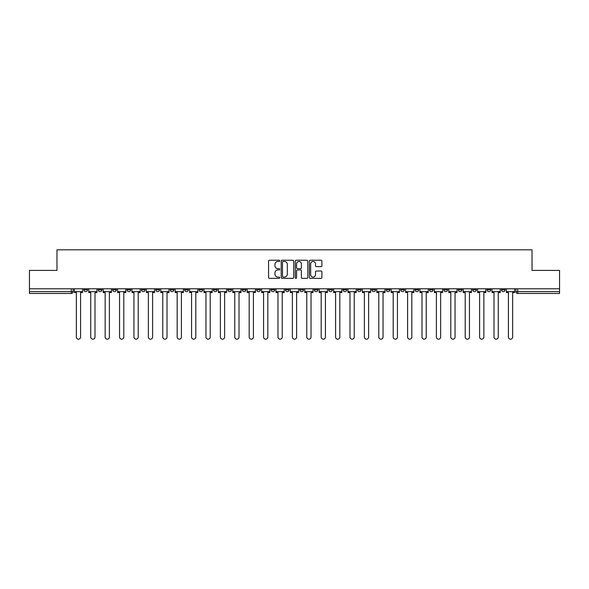 <?xml version="1.0" encoding="UTF-8"?>
<svg xmlns="http://www.w3.org/2000/svg" width="589" height="589" viewBox="0 0 589 589"><rect width="100%" height="100%" fill="white"/><g stroke="black" fill="none" stroke-linecap="round" stroke-linejoin="round"><path stroke-width="0.88" d="M279.731 260.868A0.633 0.633 0 0 0 279.098 260.235L269.467 260.235A0.906 0.906 0 0 0 268.562 261.141L268.562 277.456A0.906 0.906 0 0 0 269.467 278.361L279.098 278.361A0.633 0.633 0 0 0 279.731 277.721A0.633 0.633 0 0 0 279.098 277.088L277.846 277.088A2.901 2.901 0 0 1 274.953 274.187L274.953 272.832A2.901 2.901 0 0 1 277.846 269.931L279.098 269.931A0.633 0.633 0 0 0 279.731 269.298A0.633 0.633 0 0 0 279.098 268.665L277.846 268.665A2.901 2.901 0 0 1 274.953 265.764L274.953 264.402A2.901 2.901 0 0 1 277.846 261.501L279.098 261.501A0.633 0.633 0 0 0 279.731 260.868M472.68 288.779L472.68 289.795L476.368 289.795A1.848 1.848 0 0 1 474.52 291.636A1.848 1.848 0 0 1 472.68 289.795L472.68 288.779M458.279 288.779L458.279 289.795L461.967 289.795A1.848 1.848 0 0 1 460.119 291.636A1.848 1.848 0 0 1 458.279 289.795L458.279 288.779M371.865 288.779L371.865 289.795L375.554 289.795A1.848 1.848 0 0 1 373.713 291.636A1.848 1.848 0 0 1 371.865 289.795L371.865 288.779M357.464 288.779L357.464 289.795L361.153 289.795A1.848 1.848 0 0 1 359.312 291.636A1.848 1.848 0 0 1 357.464 289.795L357.464 288.779M343.063 288.779L343.063 289.795L346.752 289.795A1.848 1.848 0 0 1 344.904 291.636A1.848 1.848 0 0 1 343.063 289.795L343.063 288.779M314.254 288.779L314.254 289.795L317.95 289.795A1.848 1.848 0 0 1 316.102 291.636A1.848 1.848 0 0 1 314.254 289.795L314.254 288.779M285.451 289.795L285.451 288.779L285.451 289.795A1.848 1.848 0 0 0 287.299 291.636A1.848 1.848 0 0 1 285.451 289.795L289.147 289.795A1.848 1.848 0 0 1 287.299 291.636A1.848 1.848 0 0 0 289.147 289.795L289.147 288.779L289.147 289.795M271.05 289.795L271.05 288.779L271.05 289.795A1.848 1.848 0 0 0 272.898 291.636A1.848 1.848 0 0 1 271.05 289.795L274.746 289.795A1.848 1.848 0 0 1 272.898 291.636M256.649 289.795L256.649 288.779L256.649 289.795A1.848 1.848 0 0 0 258.497 291.636A1.848 1.848 0 0 1 256.649 289.795L260.345 289.795A1.848 1.848 0 0 1 258.497 291.636A1.848 1.848 0 0 0 260.345 289.795L260.345 288.779L260.345 289.795M242.248 288.779L242.248 289.795L245.937 289.795A1.848 1.848 0 0 1 244.096 291.636A1.848 1.848 0 0 1 242.248 289.795L242.248 288.779M227.847 288.779L227.847 289.795L231.536 289.795A1.848 1.848 0 0 1 229.688 291.636A1.848 1.848 0 0 1 227.847 289.795L227.847 288.779M213.446 288.779L213.446 289.795L217.135 289.795A1.848 1.848 0 0 1 215.287 291.636A1.848 1.848 0 0 1 213.446 289.795L213.446 288.779M199.038 289.795L199.038 288.779L199.038 289.795A1.848 1.848 0 0 0 200.886 291.636A1.848 1.848 0 0 1 199.038 289.795L202.734 289.795A1.848 1.848 0 0 1 200.886 291.636M170.236 289.795L170.236 288.779L170.236 289.795A1.848 1.848 0 0 0 172.084 291.636A1.848 1.848 0 0 1 170.236 289.795L173.932 289.795A1.848 1.848 0 0 1 172.084 291.636A1.848 1.848 0 0 0 173.932 289.795L173.932 288.779L173.932 289.795M155.835 289.795L155.835 288.779L155.835 289.795A1.848 1.848 0 0 0 157.683 291.636A1.848 1.848 0 0 1 155.835 289.795L159.531 289.795A1.848 1.848 0 0 1 157.683 291.636A1.848 1.848 0 0 0 159.531 289.795L159.531 288.779L159.531 289.795M141.434 289.795L141.434 288.779L141.434 289.795A1.848 1.848 0 0 0 143.282 291.636A1.848 1.848 0 0 1 141.434 289.795L145.13 289.795A1.848 1.848 0 0 1 143.282 291.636A1.848 1.848 0 0 0 145.13 289.795L145.13 288.779L145.13 289.795M127.033 289.795L127.033 288.779L127.033 289.795A1.848 1.848 0 0 0 128.881 291.636A1.848 1.848 0 0 1 127.033 289.795L130.721 289.795A1.848 1.848 0 0 1 128.881 291.636M112.632 289.795L112.632 288.779L112.632 289.795A1.848 1.848 0 0 0 114.48 291.636A1.848 1.848 0 0 1 112.632 289.795L116.32 289.795A1.848 1.848 0 0 1 114.48 291.636A1.848 1.848 0 0 0 116.32 289.795L116.32 288.779L116.32 289.795M98.23 289.795L98.23 288.779L98.23 289.795A1.848 1.848 0 0 0 100.071 291.636A1.848 1.848 0 0 1 98.23 289.795L101.919 289.795A1.848 1.848 0 0 1 100.071 291.636A1.848 1.848 0 0 0 101.919 289.795L101.919 288.779L101.919 289.795M320.983 266.626A0.906 0.906 0 0 0 321.888 265.72L321.888 261.141A0.906 0.906 0 0 0 320.983 260.235L310.293 260.235A0.906 0.906 0 0 0 309.387 261.141L309.387 277.456A0.906 0.906 0 0 0 310.293 278.361L320.983 278.361A0.906 0.906 0 0 0 321.888 277.456L321.888 271.927A0.906 0.906 0 0 0 320.983 271.021L316.403 271.021A0.906 0.906 0 0 0 315.498 271.927L315.498 274.665A2.422 2.422 0 0 1 313.076 277.088A2.422 2.422 0 0 1 310.653 274.665L310.653 263.931A2.422 2.422 0 0 1 313.076 261.501A2.422 2.422 0 0 1 315.498 263.931L315.498 265.72A0.906 0.906 0 0 0 316.403 266.626L320.983 266.626M29.45 288.779L29.45 270.403L56.964 270.403L56.964 249.817L532.036 249.817L532.036 270.403L559.55 270.403L559.55 288.779L29.45 288.779L29.45 291.636L73.117 291.636L73.117 288.779M293.705 261.141A0.906 0.906 0 0 0 292.799 260.235L282.109 260.235A0.906 0.906 0 0 0 281.203 261.141L281.203 277.456A0.906 0.906 0 0 0 282.109 278.361L292.799 278.361A0.906 0.906 0 0 0 293.705 277.456L293.705 261.141M296.201 260.235L306.891 260.235A0.906 0.906 0 0 1 307.797 261.141L307.797 277.456A0.906 0.906 0 0 1 306.891 278.361L302.319 278.361A0.906 0.906 0 0 1 301.406 277.456L301.406 270.837A0.906 0.906 0 0 0 300.5 269.931L297.467 269.931A0.906 0.906 0 0 0 296.561 270.837L296.561 277.721A0.633 0.633 0 0 1 295.928 278.361A0.633 0.633 0 0 1 295.295 277.721L295.295 261.141A0.906 0.906 0 0 1 296.201 260.235M515.883 288.779L515.883 291.636L559.55 291.636L559.55 293.484L517.731 293.484A1.848 1.848 0 0 1 515.883 291.636M559.55 288.779L559.55 291.636M73.117 291.636A1.848 1.848 0 0 1 71.269 293.484L29.45 293.484L29.45 291.636M505.171 288.779L505.171 289.795A1.848 1.848 0 0 1 503.33 291.636A1.848 1.848 0 0 1 501.482 289.795L505.171 289.795M501.482 288.779L501.482 289.795M490.77 288.779L490.77 289.795A1.848 1.848 0 0 1 488.929 291.636A1.848 1.848 0 0 1 487.081 289.795L490.77 289.795M487.081 288.779L487.081 289.795M476.368 288.779L476.368 289.795M461.967 288.779L461.967 289.795L461.967 288.779M447.566 288.779L447.566 289.795A1.848 1.848 0 0 1 445.718 291.636A1.848 1.848 0 0 1 443.87 289.795L447.566 289.795M443.87 288.779L443.87 289.795M433.165 288.779L433.165 289.795A1.848 1.848 0 0 1 431.317 291.636A1.848 1.848 0 0 1 429.469 289.795L433.165 289.795M429.469 288.779L429.469 289.795M418.764 288.779L418.764 289.795A1.848 1.848 0 0 1 416.916 291.636A1.848 1.848 0 0 1 415.068 289.795L418.764 289.795M415.068 288.779L415.068 289.795M404.363 288.779L404.363 289.795A1.848 1.848 0 0 1 402.515 291.636A1.848 1.848 0 0 1 400.667 289.795L404.363 289.795M400.667 288.779L400.667 289.795M389.962 288.779L389.962 289.795A1.848 1.848 0 0 1 388.114 291.636A1.848 1.848 0 0 1 386.266 289.795L389.962 289.795M386.266 288.779L386.266 289.795M375.554 288.779L375.554 289.795A1.848 1.848 0 0 1 373.713 291.636M361.153 288.779L361.153 289.795M346.752 289.795L346.752 288.779L346.752 289.795A1.848 1.848 0 0 1 344.904 291.636M332.351 288.779L332.351 289.795A1.848 1.848 0 0 1 330.503 291.636A1.848 1.848 0 0 1 328.655 289.795A1.848 1.848 0 0 0 330.503 291.636A1.848 1.848 0 0 0 332.351 289.795L328.655 289.795L328.655 288.779M317.95 289.795L317.95 288.779L317.95 289.795A1.848 1.848 0 0 1 316.102 291.636M303.549 288.779L303.549 289.795A1.848 1.848 0 0 1 301.701 291.636A1.848 1.848 0 0 1 299.853 289.795A1.848 1.848 0 0 0 301.701 291.636M299.853 288.779L299.853 289.795L303.549 289.795M274.746 288.779L274.746 289.795L274.746 288.779M245.937 289.795L245.937 288.779L245.937 289.795A1.848 1.848 0 0 1 244.096 291.636M231.536 289.795L231.536 288.779L231.536 289.795A1.848 1.848 0 0 1 229.688 291.636M217.135 289.795L217.135 288.779L217.135 289.795A1.848 1.848 0 0 1 215.287 291.636M202.734 288.779L202.734 289.795L202.734 288.779M188.333 289.795L188.333 288.779L188.333 289.795A1.848 1.848 0 0 1 186.485 291.636A1.848 1.848 0 0 1 184.637 289.795L188.333 289.795A1.848 1.848 0 0 1 186.485 291.636M184.637 288.779L184.637 289.795M130.721 288.779L130.721 289.795L130.721 288.779M87.518 288.779L87.518 289.795A1.848 1.848 0 0 1 85.67 291.636A1.848 1.848 0 0 1 83.829 289.795A1.848 1.848 0 0 0 85.67 291.636A1.848 1.848 0 0 0 87.518 289.795L87.518 288.779M83.829 288.779L83.829 289.795L87.518 289.795M283.103 261.501A0.633 0.633 0 0 0 282.47 262.134L282.47 276.455A0.633 0.633 0 0 0 283.103 277.088L284.421 277.088A2.901 2.901 0 0 0 287.322 274.187L287.322 264.402A2.901 2.901 0 0 0 284.421 261.501L283.103 261.501M301.406 263.975A2.422 2.422 0 0 0 298.984 261.545A2.422 2.422 0 0 0 296.561 263.975L296.561 267.759A0.906 0.906 0 0 0 297.467 268.665L300.5 268.665A0.906 0.906 0 0 0 301.406 267.759L301.406 263.975M74.361 291.636L74.361 292.564L76.349 292.564L76.349 337.063A2.12 2.12 0 0 0 78.47 339.183A2.12 2.12 0 0 0 80.597 337.063L80.597 292.564L82.578 292.564L82.578 291.636L74.361 291.636L74.361 288.779M82.578 291.636L82.578 288.779M88.762 291.636L88.762 292.564L90.75 292.564L90.75 337.063A2.12 2.12 0 0 0 92.871 339.183A2.12 2.12 0 0 0 94.998 337.063L94.998 292.564L96.979 292.564L96.979 291.636L88.762 291.636L88.762 288.779M96.979 291.636L96.979 288.779M103.171 291.636L103.171 292.564L105.151 292.564L105.151 337.063A2.12 2.12 0 0 0 107.279 339.183A2.12 2.12 0 0 0 109.399 337.063L109.399 292.564L111.387 292.564L111.387 291.636L103.171 291.636L103.171 288.779M111.387 291.636L111.387 288.779M117.572 291.636L117.572 292.564L119.552 292.564L119.552 337.063A2.12 2.12 0 0 0 121.68 339.183A2.12 2.12 0 0 0 123.8 337.063L123.8 292.564L125.788 292.564L125.788 291.636L117.572 291.636L117.572 288.779M125.788 291.636L125.788 288.779M131.973 291.636L131.973 292.564L133.953 292.564L133.953 337.063A2.12 2.12 0 0 0 136.081 339.183A2.12 2.12 0 0 0 138.201 337.063L138.201 292.564L140.189 292.564L140.189 291.636L131.973 291.636L131.973 288.779M140.189 291.636L140.189 288.779M146.374 291.636L146.374 292.564L148.354 292.564L148.354 337.063A2.12 2.12 0 0 0 150.482 339.183A2.12 2.12 0 0 0 152.603 337.063L152.603 292.564L154.59 292.564L154.59 291.636L146.374 291.636L146.374 288.779M154.59 291.636L154.59 288.779M160.775 291.636L160.775 292.564L162.763 292.564L162.763 337.063A2.12 2.12 0 0 0 164.883 339.183A2.12 2.12 0 0 0 167.004 337.063L167.004 292.564L168.991 292.564L168.991 291.636L160.775 291.636L160.775 288.779M168.991 291.636L168.991 288.779M175.176 291.636L175.176 292.564L177.164 292.564L177.164 337.063A2.12 2.12 0 0 0 179.284 339.183A2.12 2.12 0 0 0 181.405 337.063L181.405 292.564L183.393 292.564L183.393 291.636L175.176 291.636L175.176 288.779M183.393 291.636L183.393 288.779M189.577 291.636L189.577 292.564L191.565 292.564L191.565 337.063A2.12 2.12 0 0 0 193.685 339.183A2.12 2.12 0 0 0 195.813 337.063L195.813 292.564L197.794 292.564L197.794 291.636L189.577 291.636L189.577 288.779M197.794 291.636L197.794 288.779M203.978 291.636L203.978 292.564L205.966 292.564L205.966 337.063A2.12 2.12 0 0 0 208.086 339.183A2.12 2.12 0 0 0 210.214 337.063L210.214 292.564L212.195 292.564L212.195 291.636L203.978 291.636L203.978 288.779M212.195 291.636L212.195 288.779M218.379 291.636L218.379 292.564L220.367 292.564L220.367 337.063A2.12 2.12 0 0 0 222.487 339.183A2.12 2.12 0 0 0 224.615 337.063L224.615 292.564L226.596 292.564L226.596 291.636L218.379 291.636L218.379 288.779M226.596 291.636L226.596 288.779M232.788 291.636L232.788 292.564L234.768 292.564L234.768 337.063A2.12 2.12 0 0 0 236.896 339.183A2.12 2.12 0 0 0 239.016 337.063L239.016 292.564L241.004 292.564L241.004 291.636L232.788 291.636L232.788 288.779M241.004 291.636L241.004 288.779M247.189 291.636L247.189 292.564L249.169 292.564L249.169 337.063A2.12 2.12 0 0 0 251.297 339.183A2.12 2.12 0 0 0 253.417 337.063L253.417 292.564L255.405 292.564L255.405 291.636L247.189 291.636L247.189 288.779M255.405 291.636L255.405 288.779M261.59 291.636L261.59 292.564L263.57 292.564L263.57 337.063A2.12 2.12 0 0 0 265.698 339.183A2.12 2.12 0 0 0 267.818 337.063L267.818 292.564L269.806 292.564L269.806 291.636L261.59 291.636L261.59 288.779M269.806 291.636L269.806 288.779M275.991 291.636L275.991 292.564L277.971 292.564L277.971 337.063A2.12 2.12 0 0 0 280.099 339.183A2.12 2.12 0 0 0 282.219 337.063L282.219 292.564L284.207 292.564L284.207 291.636L275.991 291.636L275.991 288.779M284.207 291.636L284.207 288.779M290.392 291.636L290.392 292.564L292.38 292.564L292.38 337.063A2.12 2.12 0 0 0 294.5 339.183A2.12 2.12 0 0 0 296.62 337.063L296.62 292.564L298.608 292.564L298.608 291.636L290.392 291.636L290.392 288.779M298.608 291.636L298.608 288.779M304.793 291.636L304.793 292.564L306.781 292.564L306.781 337.063A2.12 2.12 0 0 0 308.901 339.183A2.12 2.12 0 0 0 311.029 337.063L311.029 292.564L313.009 292.564L313.009 291.636L304.793 291.636L304.793 288.779M313.009 291.636L313.009 288.779M319.194 291.636L319.194 292.564L321.182 292.564L321.182 337.063A2.12 2.12 0 0 0 323.302 339.183A2.12 2.12 0 0 0 325.43 337.063L325.43 292.564L327.41 292.564L327.41 291.636L319.194 291.636L319.194 288.779M327.41 291.636L327.41 288.779M333.595 291.636L333.595 292.564L335.583 292.564L335.583 337.063A2.12 2.12 0 0 0 337.703 339.183A2.12 2.12 0 0 0 339.831 337.063L339.831 292.564L341.811 292.564L341.811 291.636L333.595 291.636L333.595 288.779M341.811 291.636L341.811 288.779M347.996 291.636L347.996 292.564L349.984 292.564L349.984 337.063A2.12 2.12 0 0 0 352.104 339.183A2.12 2.12 0 0 0 354.232 337.063L354.232 292.564L356.212 292.564L356.212 291.636L347.996 291.636L347.996 288.779M356.212 291.636L356.212 288.779M362.404 291.636L362.404 292.564L364.385 292.564L364.385 337.063A2.12 2.12 0 0 0 366.513 339.183A2.12 2.12 0 0 0 368.633 337.063L368.633 292.564L370.621 292.564L370.621 291.636L362.404 291.636L362.404 288.779M370.621 291.636L370.621 288.779M376.805 291.636L376.805 292.564L378.786 292.564L378.786 337.063A2.12 2.12 0 0 0 380.914 339.183A2.12 2.12 0 0 0 383.034 337.063L383.034 292.564L385.022 292.564L385.022 291.636L376.805 291.636L376.805 288.779M385.022 291.636L385.022 288.779M391.206 291.636L391.206 292.564L393.187 292.564L393.187 337.063A2.12 2.12 0 0 0 395.315 339.183A2.12 2.12 0 0 0 397.435 337.063L397.435 292.564L399.423 292.564L399.423 291.636L391.206 291.636L391.206 288.779M399.423 291.636L399.423 288.779M405.607 291.636L405.607 292.564L407.595 292.564L407.595 337.063A2.12 2.12 0 0 0 409.716 339.183A2.12 2.12 0 0 0 411.836 337.063L411.836 292.564L413.824 292.564L413.824 291.636L405.607 291.636L405.607 288.779M413.824 291.636L413.824 288.779M420.009 291.636L420.009 292.564L421.996 292.564L421.996 337.063A2.12 2.12 0 0 0 424.117 339.183A2.12 2.12 0 0 0 426.237 337.063L426.237 292.564L428.225 292.564L428.225 291.636L420.009 291.636L420.009 288.779M428.225 291.636L428.225 288.779M434.41 291.636L434.41 292.564L436.397 292.564L436.397 337.063A2.12 2.12 0 0 0 438.518 339.183A2.12 2.12 0 0 0 440.646 337.063L440.646 292.564L442.626 292.564L442.626 291.636L434.41 291.636L434.41 288.779M442.626 291.636L442.626 288.779M448.811 291.636L448.811 292.564L450.799 292.564L450.799 337.063A2.12 2.12 0 0 0 452.919 339.183A2.12 2.12 0 0 0 455.047 337.063L455.047 292.564L457.027 292.564L457.027 291.636L448.811 291.636L448.811 288.779M457.027 291.636L457.027 288.779M463.212 291.636L463.212 292.564L465.2 292.564L465.2 337.063A2.12 2.12 0 0 0 467.32 339.183A2.12 2.12 0 0 0 469.448 337.063L469.448 292.564L471.428 292.564L471.428 291.636L463.212 291.636L463.212 288.779M471.428 291.636L471.428 288.779M477.613 291.636L477.613 292.564L479.601 292.564L479.601 337.063A2.12 2.12 0 0 0 481.721 339.183A2.12 2.12 0 0 0 483.849 337.063L483.849 292.564L485.829 292.564L485.829 291.636L477.613 291.636L477.613 288.779M485.829 291.636L485.829 288.779M492.021 291.636L492.021 292.564L494.002 292.564L494.002 337.063A2.12 2.12 0 0 0 496.129 339.183A2.12 2.12 0 0 0 498.25 337.063L498.25 292.564L500.238 292.564L500.238 291.636L492.021 291.636L492.021 288.779M500.238 291.636L500.238 288.779M506.422 291.636L506.422 292.564L508.403 292.564L508.403 337.063A2.12 2.12 0 0 0 510.53 339.183A2.12 2.12 0 0 0 512.651 337.063L512.651 292.564L514.639 292.564L514.639 291.636L506.422 291.636L506.422 288.779M514.639 291.636L514.639 288.779M71.269 288.779L71.269 293.484M517.731 288.779L517.731 293.484"/></g></svg>
